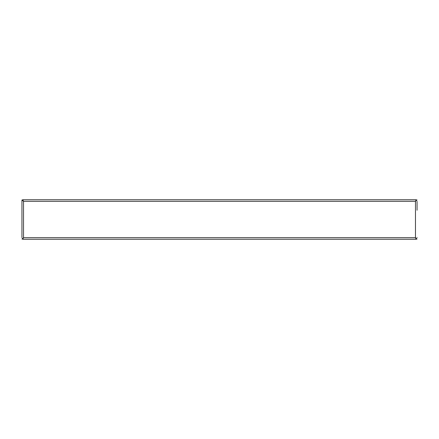 <?xml version="1.0" encoding="UTF-8"?>
<svg xmlns="http://www.w3.org/2000/svg" width="439" height="439" viewBox="0 0 439 439"><rect width="100%" height="100%" fill="white"/><g stroke="black" fill="none" stroke-linecap="round" stroke-linejoin="round"><path stroke-width="0.66" d="M417.05 210.254L417.05 201.325M415.848 238.234L415.925 238.322A0.79 0.79 0 0 0 415.98 238.278L415.64 237.949M23.229 200.991L23.53 201.325L23.53 237.675L21.95 239.019L22.74 239.019L23.53 237.675L22.779 238.465L22.779 239.255L416.221 239.255L415.47 237.675L416.26 239.019L417.05 239.019L415.47 237.675L415.47 201.325L416.221 200.535L416.221 199.745L22.779 199.745L23.53 201.325L22.74 199.981L21.95 199.981L21.95 237.675M21.95 237.373L21.95 199.981L23.53 201.325L22.779 200.535L22.779 199.745M23.075 200.678A0.79 0.79 0 0 0 23.02 200.722L23.223 200.985M22.779 239.255L23.229 238.009M416.221 239.255L416.221 238.465M417.05 201.627L417.05 207.647M23.53 201.325L415.47 201.325L417.05 199.981L416.26 199.981L415.47 201.325L416.221 199.745M417.05 237.675L417.05 237.373M21.95 201.325L21.95 201.627M23.53 237.675L415.47 237.675"/></g></svg>

